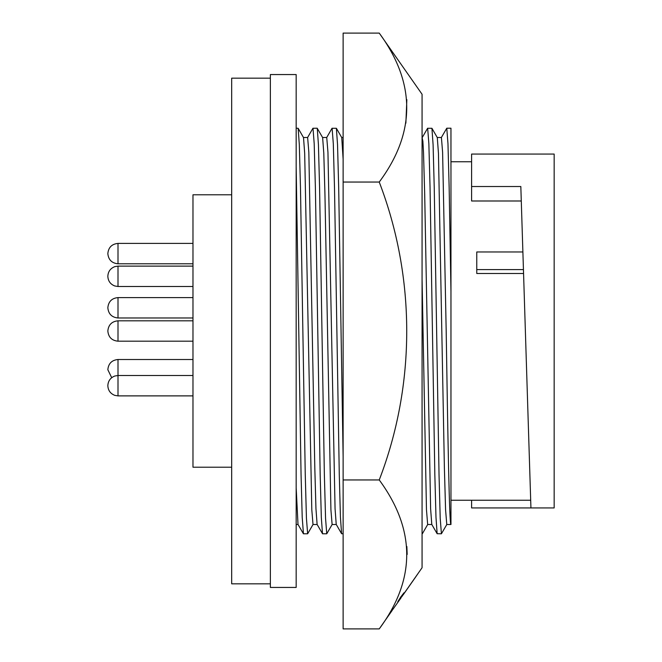 <?xml version="1.0" encoding="UTF-8"?>
<svg xmlns="http://www.w3.org/2000/svg" width="662" height="662" viewBox="0 0 662 662"><rect width="100%" height="100%" fill="white"/><g stroke="black" fill="none" stroke-linecap="round" stroke-linejoin="round"><path stroke-width="0.99" d="M417.614 574.153L416.034 576.412M403.282 594.608L422.066 567.739L422.066 94.261L379.243 33.1L343.123 33.1L343.123 628.9L379.243 628.9C415.885 579.507 415.885 529.857 379.243 479.95C416.017 384.539 415.761 277.171 379.243 182.05C415.885 132.657 415.885 83.007 379.243 33.1M417.573 574.153L401.528 597.074M403.323 594.608L416.059 576.412M400.601 597.265L397.746 601.75L404.002 592.788L400.543 597.265M392.003 610.678L379.243 628.9M413.527 579.945L405.88 590.868M406.849 546.489L407.188 554.425M406.849 99.639L405.872 123.182M379.243 182.05L343.123 182.05M379.243 479.95L343.123 479.95M401.031 597.877L391.937 610.678M397.746 601.75L404.002 592.788M107.84 307.78L107.84 307.78C108.444 313.978 111.828 317.371 118.001 317.975L192.973 317.975M107.84 253.604L107.84 253.604C108.444 247.406 111.828 244.013 118.001 243.409L118.001 263.79L192.973 263.79M107.84 369.702L107.84 369.702C108.444 363.496 111.828 360.111 118.001 359.507L118.001 395.884L192.973 395.884M231.675 467.215L192.973 467.215L192.973 194.785L231.675 194.785M270.369 583.826L231.675 583.826L231.675 78.174L270.369 78.174M296.171 331L296.171 587.442L270.369 587.442L270.369 74.558L296.171 74.558L296.171 331M525.371 331L520.828 186.527L471.601 186.527L471.601 154.056L554.16 154.056L554.16 507.944L530.932 507.944L525.371 331M450.963 291.495L449.159 187.611L447.967 143.654L446.776 128.221L450.963 128.221L450.963 524.494L446.776 524.494L445.576 509.765L444.384 467.819L438.451 153.253L437.292 137.572L431.93 128.287L427.586 128.287L422.224 137.572M450.963 524.494C449.382 527.2 447.769 434.33 446.188 331L442.605 152.235L441.413 137.506L437.251 137.506M522.889 251.965L476.764 251.965L476.764 273.48L523.559 273.48M317.156 524.494L313.002 524.494L311.802 509.765L304.677 153.253L303.519 137.572L298.157 128.287L296.171 128.221M332.183 524.428L326.747 533.779L322.551 533.779L317.115 524.428L315.956 508.747L314.806 467.819L308.831 152.235L307.64 137.506L303.486 137.506M336.263 524.494L332.109 524.494L330.917 509.765L324.943 194.181L323.792 153.253L322.634 137.572L317.189 128.221L312.927 128.287L307.565 137.572M343.123 533.779L341.592 533.713L336.23 524.428L335.063 508.747L327.947 152.235L326.747 137.506L322.593 137.506M343.123 159.203L341.741 137.572L336.379 128.287L332.034 128.287L326.672 137.572M431.814 524.494L427.66 524.494L426.469 509.765L422.066 279.323M446.85 524.428L441.413 533.779L437.143 533.713L431.781 524.428L430.614 508.747L424.69 194.181L423.498 152.235L422.877 141.155L422.066 137.506M471.601 500.24L471.601 507.944L530.932 507.944M521.284 200.991L471.601 200.991L471.601 186.527M313.076 524.428L307.64 533.779L303.444 533.779L302.211 517.328L301.053 474.389L296.171 166.46M307.64 533.779L306.44 518.346L305.248 474.389L300.474 187.611L299.315 144.672L298.157 128.287M446.776 128.221L441.331 137.572M441.413 533.779L440.213 518.346L439.022 474.389L434.239 187.611L433.089 144.672L431.93 128.287M437.143 533.713L435.985 517.328L434.826 474.389L430.052 187.611L428.86 143.654L427.66 128.221M427.735 524.428L422.373 533.713L422.066 533.158M343.123 456.73L338.687 187.611L337.537 144.672L336.379 128.287M341.592 533.713L340.433 517.328L339.275 474.389L334.5 187.611L333.3 143.654L332.109 128.221M326.747 533.779L325.555 518.346L324.355 474.389L319.58 187.611L318.43 144.672L317.263 128.287M322.485 533.713L321.318 517.328L320.168 474.389L315.385 187.611L314.193 143.654L313.002 128.221M296.171 246.272L296.171 182.439M303.37 533.713L298.008 524.428L296.171 487.82M107.84 307.756C108.444 301.582 111.828 298.19 118.001 297.594L118.001 317.975M192.973 320.813L118.001 320.813C111.828 321.409 108.444 324.802 107.84 330.975C108.444 324.802 111.828 321.409 118.001 320.813L118.001 341.187C111.828 340.591 108.444 337.198 107.84 331.025C108.444 337.198 111.828 340.591 118.001 341.187L192.973 341.187M107.84 276.277C108.088 271.577 110.405 268.367 114.791 266.637L118.001 266.116L118.001 286.497L192.973 286.497M476.764 269.608L523.443 269.608M118.001 395.884L114.791 395.363C110.405 393.633 108.088 390.423 107.84 385.723M118.001 263.79C111.828 263.195 108.444 259.802 107.84 253.629M118.001 286.497L114.791 285.976C110.405 284.246 108.088 281.036 107.84 276.335M111.696 377.696L107.84 369.727M450.963 500.24L530.684 500.24M341.7 137.506L343.123 137.506M450.963 161.76L471.601 161.76M296.171 524.494L298.049 524.494M118.001 359.507L192.973 359.507M118.001 266.116L192.973 266.116M118.001 243.409L192.973 243.409M118.001 297.594L192.973 297.594M192.973 375.503L118.001 375.503L114.791 376.024C110.405 377.754 108.088 380.964 107.84 385.665"/></g></svg>
